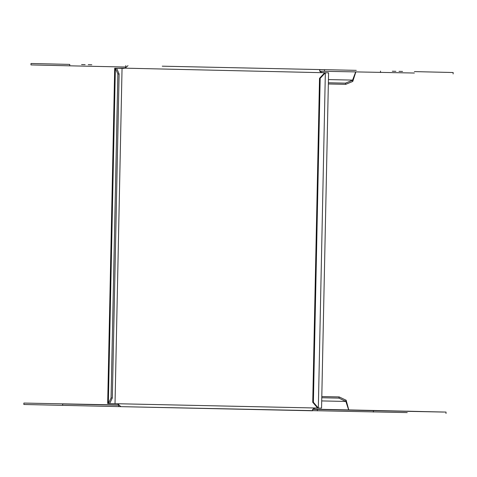 <?xml version="1.0" encoding="UTF-8"?>
<svg xmlns="http://www.w3.org/2000/svg" width="477" height="477" viewBox="0 0 477 477"><rect width="100%" height="100%" fill="white"/><g stroke="black" fill="none" stroke-linecap="round" stroke-linejoin="round"><path stroke-width="0.72" d="M352.443 80.267L352.652 81.478L352.443 80.267L345.503 83.141L328.373 82.771M352.813 81.311L355.848 71.973M355.663 71.973L352.61 80.1L328.438 79.581M162.258 66.184L356.301 70.357M69.725 65.82L30.963 64.92L30.993 63.495L69.755 64.401L69.725 65.82L126.327 67.042M453.12 73.935L453.15 72.516L414.388 71.61M395.898 71.323L392.338 71.24M399.01 71.371L402.57 71.455M88.245 64.687L91.805 64.771M85.133 64.639L81.573 64.556M352.652 81.478L345.706 84.346L328.343 83.976M345.706 84.346L345.503 83.141M319.811 71.21L414.358 73.029M116.12 68.265L125.034 68.163L127.997 65.665M323.978 73.53L323.996 72.725L321.021 72.379L319.852 71.043L319.721 69.785L319.691 71.204M125.034 68.163L322.369 72.689M321.456 72.385L319.978 71.27M124.103 68.426L114.701 68.235L107.677 403.542L108.339 403.56L111.069 397.943L112.328 397.967L119.113 74.024L117.855 74.001L115.362 68.253L108.339 403.56L109.603 403.584L112.328 397.967M328.295 72.826L325.35 72.766L320.174 78.353L319.524 78.335L312.739 402.278L317.67 408.062L321.558 408.133L328.575 72.826L322.804 72.695M119.113 74.024L116.626 68.277L115.362 68.253M111.069 397.943L117.855 74.001M323.996 72.725L327.156 72.796M312.739 402.278L313.389 402.29L318.326 408.073L325.35 72.766L324.694 72.754L326.942 72.796M319.524 78.335L324.694 72.754M313.389 402.29L320.174 78.353M122.046 68.384L115.023 403.685L109.603 403.584M115.023 403.685L317.658 408.044M407.245 412.599L120.854 406.648L117.998 404.037M120.854 406.648L312.578 410.775L312.763 409.534L313.985 408.252L315.78 408.002M121.039 406.654L23.85 404.484L23.88 403.065L119.035 404.979M321.796 396.548L339.159 396.924L338.903 398.122L345.879 401.443L348.574 409.66L349.2 409.928L446.037 412.08L446.007 413.505M407.275 411.18L443.401 412.056L373.408 410.655L373.378 412.074M317.342 410.87L317.372 409.451L373.408 410.655M119.226 405.188L62.642 403.971L62.612 405.39M317.372 409.451L312.727 409.355M388.785 410.894L385.225 410.81M395.457 411.025L391.897 410.941M81.132 404.257L84.691 404.341M74.46 404.126L78.019 404.21M312.578 410.775L312.608 409.355M312.936 409.254L314.421 408.258M339.159 396.924L346.135 400.245L348.77 409.862M345.724 401.276L345.974 400.072M321.772 397.752L338.903 398.122M321.707 400.924L345.879 401.443L346.135 400.245M125.791 65.605L125.761 67.03M324.455 71.3L324.485 69.88M380.521 71.085L380.491 72.504M313.019 409.147L349.2 409.928M118.678 405.176L118.648 406.595M316.972 408.032L316.984 407.257"/></g></svg>
